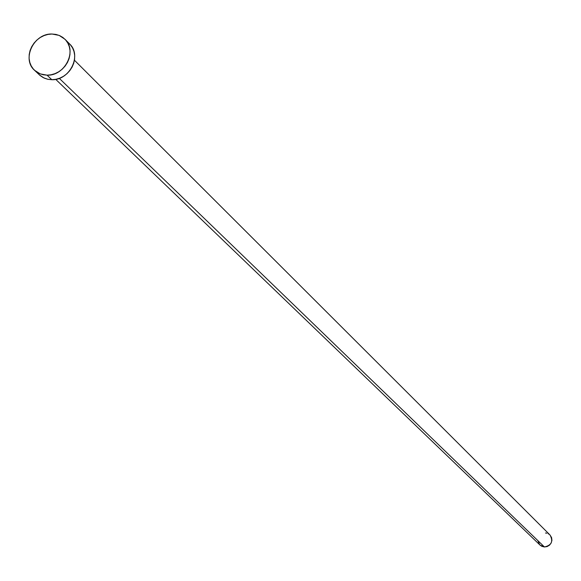 <?xml version="1.0" encoding="UTF-8"?>
<svg xmlns="http://www.w3.org/2000/svg" width="581" height="581" viewBox="0 0 581 581"><rect width="100%" height="100%" fill="white"/><g stroke="black" fill="none" stroke-linecap="round" stroke-linejoin="round"><path stroke-width="0.87" d="M55.718 79.35L540.047 545.094L544.426 546.968L59.298 78.355L544.426 546.968C551.609 545.305 553.453 541.303 549.975 534.963L74.448 60.235M47.054 75.167L40.234 73.896L34.548 70.301C21.403 59.037 33.901 33.161 52.007 34.025L59.109 35.376L64.963 39.254C77.593 50.692 64.963 76.096 47.054 75.167L51.796 79.706L47.054 75.167L43.125 74.753L39.443 73.569L36.153 71.652L33.386 69.081L31.236 65.951L29.791 62.392L29.108 58.528L29.203 54.52L30.081 50.518L31.708 46.676L34.018 43.132L36.915 40.024L40.3 37.474L44.04 35.586L47.998 34.417L52.007 34.025L55.929 34.417L59.611 35.586L62.908 37.482L65.697 40.038L67.861 43.154L69.328 46.712L70.032 50.576L69.945 54.599L69.081 58.623L67.454 62.487L65.137 66.052L62.225 69.175L58.819 71.732L55.057 73.627L51.084 74.789L47.054 75.167M34.613 70.359L40.053 75.494L43.234 77.636L47.824 79.285L51.796 79.706C69.633 80.636 82.197 55.348 69.618 43.953L65.014 39.305M67.57 42.188L70.345 44.73L72.509 47.838L73.969 51.382L74.666 55.231L74.586 59.233L73.722 63.242L72.109 67.091L69.8 70.635L66.902 73.743L63.511 76.293L59.763 78.174L55.812 79.328L51.796 79.706L47.882 79.299L44.214 78.115L39.268 74.789M545.494 533.002L546.837 533.198M548.115 533.656L549.27 534.353M549.953 534.941L551.601 537.607L551.928 540.308L551.195 542.952L549.51 545.152L547.135 546.561L544.426 546.968L541.797 546.307L540.018 545.072M539.655 544.688L538.028 541.027"/></g></svg>
